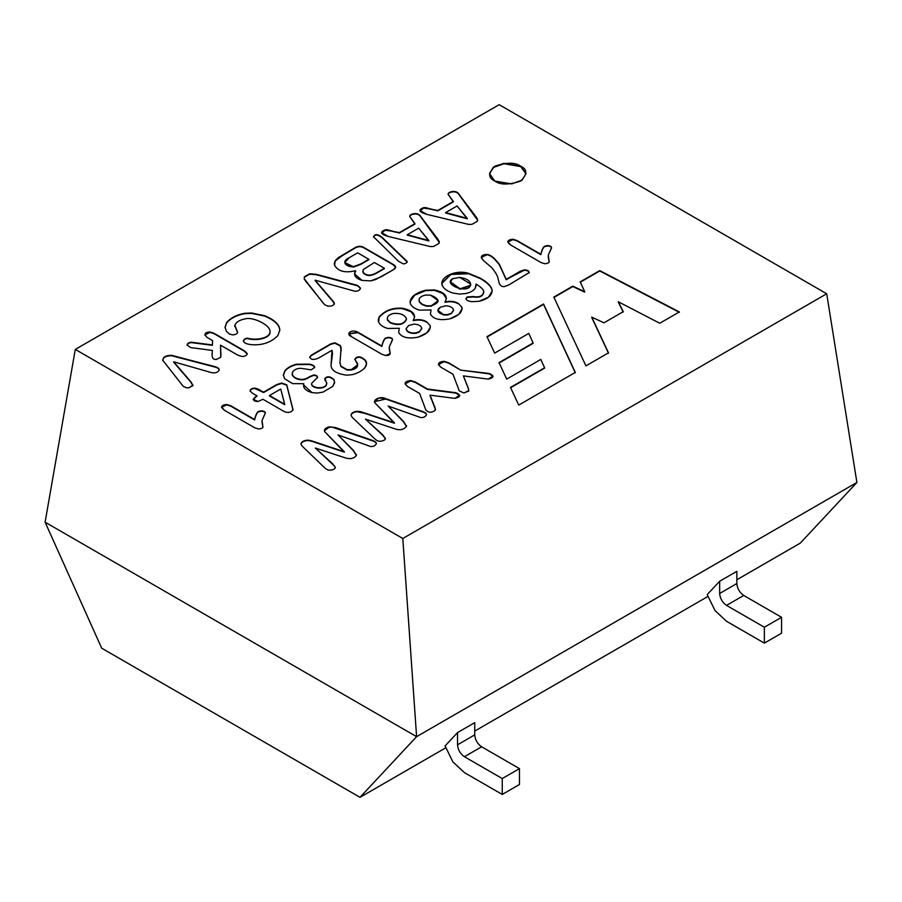 <?xml version="1.0" encoding="UTF-8"?>
<svg xmlns="http://www.w3.org/2000/svg" width="902" height="902" viewBox="0 0 902 902"><rect width="100%" height="100%" fill="white"/><g stroke="black" fill="none" stroke-linecap="round" stroke-linejoin="round"><path stroke-width="1.35" d="M736.855 571.327L719.649 581.249L707.191 594.61L719.649 581.249L736.855 571.327L736.855 583.538C737.284 588.589 739.584 592.558 743.733 595.455L781.572 617.306L764.366 627.228L764.366 643.126L781.572 633.193L781.572 617.306L781.572 633.193L764.366 643.126L726.527 621.275L764.366 643.126L764.366 627.228L726.527 605.389C722.378 602.491 720.089 598.511 719.649 593.471L719.649 581.249L719.649 593.471C720.089 598.511 722.378 602.491 726.527 605.389L764.366 627.228L781.572 617.306L743.733 595.455L726.527 605.389L743.733 595.455C739.584 592.558 737.284 588.589 736.855 583.538L719.649 593.471L736.855 583.538L736.855 571.327M457.539 732.582L445.081 745.931L457.539 732.582L474.734 722.649L457.539 732.582L457.539 744.804L474.734 734.871L474.734 722.649L474.734 734.871L457.539 744.804C457.968 749.844 460.268 753.813 464.417 756.722L481.612 746.788C477.462 743.891 475.174 739.911 474.734 734.871C475.174 739.911 477.462 743.891 481.612 746.788L464.417 756.722L502.256 778.561L519.451 768.628L481.612 746.788L519.451 768.628L519.451 784.526L502.256 794.448L464.417 772.608L452.939 761.964L445.081 745.931L452.939 761.964L464.417 772.608L502.256 794.448L502.256 778.561L464.417 756.722C460.268 753.813 457.968 749.844 457.539 744.804L457.539 732.582M368.85 259.302L357.654 252.842L349.311 257.656C340.392 261.648 346.312 267.296 353.358 266.721L360.777 263.959L368.85 259.302L360.777 263.959L353.358 266.721L344.744 262.505L349.311 257.656L357.654 252.842L368.85 259.302M384.365 268.266L374.398 262.505L363.348 269.529L363.044 272.133C366.313 276.159 371.308 276.08 378.051 271.908L384.365 268.266L378.051 271.908C371.308 276.08 366.313 276.159 363.044 272.133L363.348 269.529L374.398 262.505L384.365 268.266M452.669 278.695C442.318 284.491 468.161 294.311 470.483 285.325C470.878 281.187 467.27 278.549 459.659 277.399L452.669 278.695L459.659 277.399L470.754 284.141L470.483 285.325L460.043 288.787L450.402 281.819L452.669 278.695M387.206 318.609L387.612 320.334L390.419 322.533C398.594 325.475 403.938 324.292 406.452 318.992C405.054 315.012 400.905 313.141 393.994 313.4C390.645 314.02 388.469 315.283 387.465 317.2L387.612 319.939L390.419 322.533L387.612 319.939L387.465 317.2C388.469 315.283 390.645 314.02 393.994 313.4C400.905 313.141 405.054 315.012 406.452 318.992L406.452 318.992C403.938 324.292 398.594 325.475 390.419 322.533L390.419 322.927C398.594 325.87 403.938 324.686 406.452 319.387L406.441 319.15M406.125 328.982L406.114 329.072C406.971 332.229 410.185 333.65 415.743 333.334L419.34 332.083L421.786 328.497C421.335 325.904 418.753 324.438 414.052 324.089L408.617 325.554L406.114 328.678C406.971 331.835 410.185 333.255 415.743 332.928L419.34 331.677L415.743 332.928C410.185 333.255 406.971 331.835 406.114 328.678L408.617 325.554L414.052 324.089C418.753 324.438 421.335 325.904 421.786 328.497L419.34 331.677L421.775 328.7M269.495 395.527L284.716 404.31L280.759 389.033L269.495 395.527L280.759 389.033L284.716 404.705L269.495 395.527M445.644 212.579L467.27 218.397L457.066 205.983L445.644 212.579L457.066 205.983L467.27 218.791L445.644 212.579M422.17 304.2L426.556 305.789L431.28 305.778C440.48 302.61 440.221 299.058 430.491 295.123L425.744 295.067C422.395 295.687 420.208 296.95 419.204 298.866L419.34 301.618L422.17 304.2L419.34 301.618L419.204 298.866C420.208 296.95 422.395 295.687 425.744 295.067L430.491 295.123L438.169 300.682L431.28 305.778L426.556 305.789L422.17 304.594L426.556 306.184L431.28 306.173L438.169 301.076L431.28 306.173L426.556 306.184L422.17 304.2M453.514 310.187L451.09 313.749L447.482 315.001L443.604 315.001L437.865 310.739L443.604 315.001L447.482 315.001L451.09 313.749L453.514 310.187C453.041 307.582 450.481 306.116 445.802 305.767L440.368 307.221L438.507 308.743C437.053 311.494 438.755 313.445 443.604 314.606L447.482 314.606L451.09 313.355L447.482 314.606L443.604 314.606L437.865 310.344L440.368 307.221L445.802 305.767C450.481 306.116 453.041 307.582 453.514 310.187L453.503 310.435M407.287 234.734L428.878 240.563L418.686 228.15L407.287 234.734L418.686 228.15L428.878 240.958L407.287 234.734M344.744 262.696L353.358 267.116L360.777 264.354L368.85 259.697L360.777 264.354L353.358 267.116L344.744 262.696M362.762 271.231L363.044 272.539C366.313 276.553 371.308 276.474 378.051 272.303L384.365 268.661L378.051 272.303C371.308 276.474 366.313 276.553 363.044 272.539L362.762 271.231M450.414 282.022L460.043 289.181L470.483 285.72L470.754 284.536L470.483 285.72L459.873 289.159L450.414 282.022M421.786 328.497L419.34 332.083L415.743 333.334C410.185 333.65 406.971 332.229 406.114 329.072L406.114 328.678M269.495 395.922L284.716 404.705L269.495 395.922M445.644 212.985L467.27 218.791L445.644 212.985M418.945 300.332L419.34 302.023L422.17 304.594L419.34 302.023L419.204 299.261M451.09 313.749L453.514 310.581L451.09 313.749M407.287 235.129L428.878 240.958L407.287 235.129M575.296 372.83L543.545 304.402L487.001 337.055L543.545 304.402L575.296 372.83M533.127 343.346L499.031 363.032L533.127 343.346M544.594 368.129L510.498 387.815L544.594 368.129M468.6 391.028L463.955 393.013L459.242 390.848L452.984 374.229L440.852 367.215C437.109 363.957 438.147 361.984 443.976 361.296L448.61 362.739L460.742 370.136L489.369 373.484C494.397 375.92 493.992 377.791 488.174 379.111L463.369 375.897L468.431 388.818L468.6 391.423L468.431 388.818L463.369 375.897L468.431 388.424L468.6 391.028L468.431 388.424L463.369 375.897L488.174 379.111L493.056 376.089L489.369 373.484L460.742 370.136L489.369 373.89L493.044 376.292L489.369 373.89L460.742 370.136L448.61 363.134L443.976 361.691L438.417 364.633L443.976 361.691L448.61 363.134L443.976 361.296L438.406 364.431L440.852 367.215L452.984 374.229L459.242 390.848L463.955 393.013L468.837 390.566M315.204 442.442C311.37 441.022 308.563 440.413 306.759 440.627C303.546 441.101 301.64 442.205 301.042 443.964L301.042 443.964C301.64 442.205 303.546 441.101 306.759 440.627C308.563 440.413 311.37 441.022 315.204 442.442L344.361 452.139L315.204 442.442M356.391 455.16C355.546 457.088 353.494 458.25 350.258 458.644L346.695 458.317L315.339 448.057L332.658 463.82L335.33 467.473C334.98 468.972 333.278 469.863 330.245 470.145C328.272 470.427 326.129 469.378 323.829 466.999L301.674 445.633L301.042 443.558C301.64 441.811 303.546 440.706 306.759 440.232C308.563 440.018 311.37 440.627 315.204 442.048L344.361 452.139L325.024 432.035C323.547 429.859 324.979 428.112 329.32 426.793L335.578 427.582L370.869 439.849C374.758 441.055 376.574 442.296 376.314 443.547C375.457 445.712 373.541 446.682 370.564 446.49L338.047 434.944L353.313 450.639L356.391 455.566L353.313 450.639L338.047 434.944L353.313 450.245L356.391 455.16L353.313 450.245L338.047 434.944L370.564 446.49C373.541 446.682 375.457 445.712 376.314 443.547C376.574 442.296 374.758 441.055 370.869 439.849L335.578 427.582L329.32 426.793L324.461 430.434L325.024 432.035L344.361 451.744L315.204 442.048C311.37 440.627 308.563 440.018 306.759 440.232C303.546 440.706 301.64 441.811 301.042 443.558L301.674 445.633L323.829 466.999C326.129 469.378 328.272 470.427 330.245 470.145C333.278 469.863 334.98 468.972 335.33 467.473L332.658 463.82L315.339 448.057L334.665 466.199L335.33 467.867L334.665 466.199L315.339 448.057L346.695 458.317L350.258 458.644C353.494 458.25 355.546 457.088 356.391 455.16L356.437 454.687M376.314 443.942C376.574 442.69 374.758 441.461 370.869 440.244L332.331 427.187L329.32 427.187L324.472 430.626L329.32 427.187L332.331 427.187L370.869 440.244C374.758 441.461 376.574 442.69 376.314 443.942M343.234 254.894L335.24 261.039L334.259 263.756L335.24 261.039L338.216 258.119L354.937 248.14L343.234 254.894M355.591 271.107L354.542 274.095L355.591 270.713L354.531 273.892L362.029 280.398L370.801 280.883L380.779 277.004L393.193 269.833L395.662 267.116L393.137 264.365L364.374 247.757C361.24 245.829 358.094 245.818 354.937 247.746L338.216 257.713L335.24 260.644L334.259 263.553L334.608 265.38C338.216 271.412 345.207 273.182 355.591 270.713L355.591 271.107M395.64 267.319L393.137 264.771L364.374 248.151C361.24 246.223 358.094 246.212 354.937 248.14C358.094 246.212 361.24 246.223 364.374 248.151L393.137 264.771L395.64 267.319M526.001 173.827L520.657 166.588L504.038 163.724L493.586 167.4L489.515 173.827L493.586 167.4L504.038 163.724L520.657 166.588L526.001 173.827M516.981 240.902L512.877 239.616L507.803 242.108L512.877 239.616L516.981 240.902L540.839 254.68L516.981 240.902M549.194 262.211L548.269 255.604M549.194 261.839L549.194 261.805C548.901 262.933 547.401 263.576 544.695 263.722L540.918 262.482L510.938 245.175C506.394 241.939 507.037 239.955 512.877 239.222L516.981 240.507L540.839 254.285C541.876 249.753 543.173 247.047 544.718 246.178L547.525 245.558C550.265 245.818 551.607 246.573 551.539 247.836C551.607 246.573 550.265 245.818 547.525 245.558L544.718 246.178C543.173 247.047 541.876 249.753 540.839 254.285L540.839 254.68C541.876 250.147 543.173 247.452 544.718 246.573L547.525 245.953C550.265 246.212 551.607 246.968 551.539 248.242C551.607 246.968 550.265 246.212 547.525 245.953L544.718 246.573C543.173 247.452 541.876 250.147 540.839 254.68L516.981 240.507L512.877 239.222L507.792 241.905L510.938 245.175L540.918 262.482L544.695 263.722C547.401 263.576 548.901 262.933 549.194 261.805L548.269 255.21L551.562 247.622M480.563 278.695L468.623 273.746L450.977 274.433L441.89 283.397L450.977 274.433L468.623 273.746L480.563 278.695C487.215 282.597 491.004 286.295 491.94 289.801C491.004 286.295 487.215 282.597 480.563 278.695L480.563 278.695M465.939 298.607L467.135 296.983L473.133 296.521C479.909 297.649 483.427 295.822 483.697 291.042C483.427 295.822 479.909 297.649 473.133 296.521L467.135 296.983L465.939 298.675C466.357 300.31 468.397 301.302 472.062 301.651L479.109 301.302L488.58 297.153L492.165 291.019L491.94 289.407C491.004 285.9 487.215 282.191 480.563 278.301L468.623 273.351L450.831 274.095L441.879 283.205L442.555 285.979C444.19 289.136 447.787 291.515 453.334 293.139L459.817 294.075L466.165 293.477C470.63 292.349 473.674 290.545 475.309 288.076L476.076 284.04C480.597 286.892 483.145 289.226 483.697 291.042L483.855 292.316M483.697 291.436C483.427 296.217 479.909 298.043 473.133 296.916L467.135 297.378L465.939 299.069L467.135 297.378L473.133 296.916C479.909 298.043 483.427 296.217 483.697 291.436M492.154 291.211L491.94 289.801L492.154 291.211M426.533 322.115C422.903 320.018 418.472 319.522 413.24 320.627L414.683 316.523L411.278 311.494L402.642 308.281C392.697 307.492 384.861 310.412 379.111 317.03L378.22 320.097L378.66 322.161C380.125 325.092 383.192 327.2 387.871 328.486L399.304 328.272L398.661 332.443C401.627 337.506 408.144 339.073 418.19 337.145L426.973 332.748L430.378 327.076L430.028 325.385L426.533 321.721C422.903 319.624 418.472 319.128 413.24 320.233L413.24 320.627C418.472 319.522 422.903 320.018 426.533 322.115M414.672 316.715L411.154 311.81L402.642 308.676C392.697 307.886 384.861 310.807 379.111 317.436L378.22 320.3L379.111 317.436C384.861 310.807 392.697 307.886 402.642 308.676L411.154 311.81L414.672 316.715M430.367 327.279L430.028 325.791L430.367 327.279M406.452 318.947L406.452 319.342C403.938 324.686 398.594 325.87 390.419 322.927L387.612 320.334L387.465 317.594M357.451 363.856C358.286 366.81 356.256 368.862 351.352 370L347.112 370.068L340.911 366.539L339.919 362.638L340.911 366.539L347.112 370.068L351.352 370L357.688 364.96M341.249 350.822L340.246 345.883L334.834 343.2L330.696 344.35L311.427 355.478L309.724 357.463L311.427 355.478L330.696 344.35L334.834 343.2L340.246 345.883L341.249 350.822M332.5 353.561L331.113 364.735L332.5 353.561M366.528 363.878L365.411 360.653C360.552 356.437 357.034 356.143 354.869 359.751C357.034 356.143 360.552 356.437 365.411 360.653L366.528 363.878M258.727 389.709L254.849 388.491C251.906 388.672 250.305 389.585 250.079 391.22C250.305 389.585 251.906 388.672 254.849 388.491L263.632 392.539L258.727 389.709M250.068 390.679L250.079 390.825C250.305 389.19 251.906 388.277 254.849 388.097L258.727 389.303L263.632 392.539L276.779 384.951L281.627 383.44L286.723 385.177L293.003 410.027L286.723 385.177L281.627 383.44L276.779 384.951L263.632 392.539L276.779 384.545L281.627 383.046L286.723 384.782L293.003 409.632L286.723 384.782L281.627 383.046L276.779 384.545L263.632 392.133L254.849 388.097C251.906 388.277 250.305 389.19 250.079 390.825L252.199 393.08L257.093 395.91L253.191 399.462L257.093 395.91L253.169 399.27L258.04 401.491L262.967 399.293L283.205 410.985C286.295 412.766 289.136 412.879 291.752 411.323L293.015 409.361M195.768 342.997L191.292 342.613C188.856 342.861 187.469 343.775 187.12 345.353C187.469 343.775 188.856 342.861 191.292 342.613L212.376 345.331L195.768 342.997M220.922 355.873L220.9 354.644L220.776 357.181L216.401 359.413C213.436 359.774 212.004 358.173 212.105 354.621C212.004 358.173 213.436 359.774 216.401 359.413L220.776 357.181L220.516 345.173L237.79 355.14L242.04 356.515C245.434 356.324 247.137 355.287 247.125 353.426L244.408 350.822L214.033 333.289L209.884 331.959L204.822 334.811L206.941 337.325L212.613 340.606L212.376 344.936L191.292 342.219C188.856 342.467 187.469 343.369 187.12 344.947L190.502 347.552L212.376 350.427L212.049 355.58M220.922 355.681L220.516 345.567L220.922 355.681M247.182 354.046L244.408 351.228L214.033 333.684L209.884 332.353L204.833 335.003L209.884 332.353L214.033 333.684L244.408 351.228L247.182 354.046M212.613 341.001L212.376 345.331L212.613 341.001M431.145 209.106L423.568 208.103L420.118 210.797L423.568 208.103L425.552 207.99L437.786 210.854L431.145 209.106M477.654 220.246L459.614 195.486C458.216 192.938 456.096 191.72 453.255 191.81C449.782 192.205 448.08 193.152 448.136 194.674C448.08 193.152 449.782 192.205 453.255 191.81C456.096 191.72 458.216 192.938 459.614 195.486L477.654 220.246M453.334 201.879L437.786 210.854L453.334 201.484L437.786 210.854L425.552 207.584L423.568 207.708L420.106 210.583L426.691 214.326L468.69 224.418L472.005 224.327L477.372 221.238L477.519 219.299L476.279 217.134L459.614 195.091C458.216 192.543 456.096 191.314 453.255 191.416C449.782 191.799 448.08 192.757 448.136 194.28L453.334 201.879M415.258 382.392L410.624 380.948L405.066 383.88L410.624 380.948L415.258 382.392L427.39 389.393L415.258 382.392M435.474 409.576L430.017 395.55L435.474 409.576M459.67 395.55L456.017 393.137L427.39 389.393L456.017 393.137L459.67 395.55M360.507 288.55L357.699 285.878L316.467 274.749L309.679 274.185L304.38 277.241L304.256 279.158L304.38 277.241L309.679 274.185L316.467 274.749L357.699 285.878L360.507 288.55M360.507 288.595L360.507 288.144C359.808 290.275 357.936 291.301 354.903 291.233L315.091 280.172L333.999 302.305L334.326 303.794L332.184 300.084L315.091 280.567L333.999 302.7L334.326 304.188L333.999 302.7L315.091 280.172L354.903 291.233C357.936 291.301 359.808 290.275 360.507 288.144L357.699 285.472L355.873 284.919L316.467 274.355L309.679 273.78L304.38 276.835L304.256 278.763L305.35 280.748L324.63 304.684L327.866 306.173C331.451 306.308 333.605 305.519 334.326 303.794L334.36 303.422M230.754 406.148L226.627 404.885L221.565 407.366L226.627 404.885L230.754 406.148L254.623 419.926L230.754 406.148M262.944 427.469L262.054 420.851M265.312 413.093L262.054 420.456L262.944 427.074C262.662 428.191 261.174 428.822 258.479 428.969L254.668 427.751L224.688 410.433C220.201 407.152 220.843 405.167 226.627 404.479L230.754 405.753L254.623 419.531C255.661 414.999 256.957 412.304 258.502 411.425L261.309 410.805C264.038 411.064 265.38 411.819 265.312 413.093C265.38 411.819 264.038 411.064 261.309 410.805L258.502 411.425C256.957 412.304 255.661 414.999 254.623 419.531L254.623 419.926C255.661 415.394 256.957 412.699 258.502 411.819L261.309 411.199C264.038 411.459 265.38 412.225 265.312 413.488C265.38 412.225 264.038 411.459 261.309 411.199L258.502 411.819C256.957 412.699 255.661 415.394 254.623 419.926L230.754 405.753L226.627 404.479L221.554 407.163L224.688 410.433L254.668 427.751L258.479 428.969C261.174 428.822 262.662 428.191 262.944 427.074L262.054 420.456L265.335 412.868M317.56 377.78C317.391 376.292 316.095 375.48 313.682 375.367L309.442 377.104C306.601 379.088 303.963 379.979 301.527 379.787C297.175 379.55 294.131 378.051 292.372 375.3L292.113 373.834L292.372 375.3C294.131 378.051 297.175 379.55 301.527 379.787C303.963 379.979 306.601 379.088 309.442 377.104L313.682 375.367C316.095 375.48 317.391 376.292 317.56 377.78M314.595 367.734C314.787 366.415 313.028 365.344 309.318 364.509L296.454 364.622C291.312 365.919 287.512 368.05 285.043 371.038L283.352 375.3L285.043 371.038C287.512 368.05 291.312 365.919 296.454 364.622L309.318 364.509C313.028 365.344 314.787 366.415 314.595 367.734M324.878 378.49L324.833 379.55L324.878 378.49C327.268 375.875 330.335 376.281 334.09 379.719L334.552 382.775L334.09 379.719C330.335 376.281 327.268 375.875 324.878 378.49L326.795 383.136L326.366 384.771C323.153 390.036 310.22 387.42 311.742 383.282L317.56 377.386C317.391 375.897 316.095 375.085 313.682 374.973L309.442 376.709C306.601 378.693 303.963 379.584 301.527 379.392C297.175 379.156 294.131 377.656 292.372 374.894L292.496 372.109C294.289 369.549 297.108 368.298 300.941 368.32L311.201 369.854L314.595 367.339C314.787 366.02 313.028 364.949 309.318 364.115L296.454 364.228C291.312 365.524 287.512 367.655 285.043 370.643L283.363 374.77L284.536 378.682L292.598 383.632L303.771 383.7L303.67 385.21L303.771 383.7L303.67 385.019L312.069 392.641L317.425 393.046L323.074 392.088L332.815 386.315L334.619 381.918M334.552 383.181L334.09 380.114C330.335 376.686 327.268 376.281 324.878 378.885L324.833 379.956L324.878 378.885C327.268 376.281 330.335 376.686 334.09 380.114L334.552 383.181M326.795 383.53L326.366 385.165C323.153 390.431 310.22 387.826 311.742 383.677C310.22 387.826 323.153 390.431 326.366 385.165L326.795 383.53M358.004 332.68L348.815 333.898L358.004 332.68L381.873 346.458L358.004 332.68M389.19 348.42L390.171 353.753L389.269 347.405M392.539 339.637L389.269 346.999L389.608 351.058C391.062 354.08 389.777 355.568 385.729 355.512L381.918 354.283L351.938 336.976C344.361 333.593 352.355 328.723 358.004 332.286L381.873 346.064C382.888 341.554 384.173 338.848 385.752 337.957L388.559 337.337C391.265 337.607 392.595 338.374 392.539 339.637C392.595 338.374 391.265 337.607 388.559 337.337L385.752 337.957C384.173 338.848 382.888 341.554 381.873 346.064L381.873 346.458C382.888 341.948 384.173 339.242 385.752 338.351L388.559 337.731C391.265 338.002 392.595 338.769 392.539 340.031C392.595 338.769 391.265 338.002 388.559 337.731L385.752 338.351C384.173 339.242 382.888 341.948 381.873 346.458L358.004 332.286L348.803 333.706L351.938 336.976L381.918 354.283L385.729 355.512L390.194 353.607L389.269 346.999L392.562 339.411M458.284 303.782C454.653 301.696 450.222 301.2 444.99 302.294L446.434 298.19L443.029 293.161L434.392 289.948L425.564 290.218L414.514 294.954L409.959 301.753L410.399 303.827C411.876 306.759 414.943 308.867 419.622 310.153L431.055 309.95L430.412 314.122C433.366 319.184 439.872 320.751 449.94 318.812L458.69 314.437L462.128 308.755L461.779 307.063L458.284 303.388C454.653 301.291 450.222 300.794 444.99 301.899L444.99 302.294C450.222 301.2 454.653 301.696 458.284 303.782M446.422 298.393L442.905 293.477L434.392 290.354L425.564 290.613L414.661 295.258L409.959 301.945L414.661 295.258L425.564 290.613L434.392 290.354L443.029 293.556L446.434 298.585M462.117 308.946L461.779 307.458L462.117 308.946M529.079 272.652L508.942 284.874L504.522 286.532C502.222 287.005 500.441 285.911 499.189 283.251L498.22 279.214C497.836 276.215 495.638 272.336 491.635 267.567L483.371 260.464C479.999 256.89 481.059 254.883 486.561 254.443C488.861 254.398 491.556 255.852 494.646 258.818L499.246 264.151L506.236 279.361L520.251 271.265L524.31 269.845C527.602 270.036 529.192 270.972 529.079 272.652C529.192 270.972 527.602 270.036 524.31 269.845L520.251 271.265L506.236 279.361L524.31 270.239C527.602 270.431 529.192 271.367 529.079 273.047C529.192 271.367 527.602 270.431 524.31 270.239L520.251 271.671L506.236 279.755L499.246 264.545L494.646 259.212C491.556 256.247 488.861 254.792 486.561 254.838L481.24 257.577L486.561 254.838C488.861 254.792 491.556 256.247 494.646 259.212L499.246 264.545L506.236 279.755L499.246 264.151L494.646 258.818C491.556 255.852 488.861 254.398 486.561 254.443L481.228 257.386L483.371 260.464L491.635 267.567C495.638 272.336 497.836 276.215 498.22 279.214L499.189 283.251C500.441 285.911 502.222 287.005 504.522 286.532L508.942 284.874L529.237 272.551M219.118 370.17C219.231 368.817 217.686 367.745 214.496 366.934L171.628 355.738C165.788 355.76 162.856 357.451 162.856 360.8C162.856 357.451 165.788 355.76 171.628 355.738L214.496 366.934C217.686 367.745 219.231 368.817 219.118 370.17M219.118 370.226L219.118 369.775C217.81 373.135 214.09 373.755 207.956 371.613L173.691 361.815L190.807 381.715L192.949 385.413L190.807 381.715L173.691 362.209L190.807 382.11L192.949 385.808L190.807 382.11L173.691 361.815L207.956 371.613C214.09 373.755 217.81 373.135 219.118 369.775C219.231 368.422 217.686 367.339 214.496 366.539L171.628 355.332C165.788 355.365 162.856 357.057 162.856 360.405L183.23 386.327L186.455 387.804L189.082 387.792L192.972 385.075M392.787 231.25L385.199 230.247L381.749 232.941L385.199 230.247L387.183 230.134L399.428 232.998L392.787 231.25M439.285 242.401L421.257 217.63C419.858 215.093 417.739 213.864 414.897 213.966C411.425 214.349 409.711 215.307 409.779 216.83C409.711 215.307 411.425 214.349 414.897 213.966C417.739 213.864 419.858 215.093 421.257 217.63L439.285 242.401M414.943 224.034L399.428 232.998L414.943 223.64L399.428 232.998L387.183 229.739L385.199 229.852L381.749 232.739L388.334 236.482L430.333 246.573L433.637 246.483L439.003 243.382L439.161 241.443L437.91 239.278L421.257 217.235C419.858 214.687 417.739 213.47 414.897 213.571C411.425 213.954 409.711 214.913 409.779 216.435L414.943 224.034M365.321 413.511L356.854 411.707C353.629 412.191 351.724 413.296 351.126 415.044L351.126 415.044C351.724 413.296 353.629 412.191 356.854 411.707L365.321 413.511L394.445 423.218L365.321 413.511M406.486 426.24C404.322 429.251 401.086 430.31 396.79 429.408L365.445 419.126L382.752 434.899L385.447 438.541C385.154 440.007 383.451 440.909 380.328 441.225C378.389 441.495 376.258 440.447 373.947 438.068L354.509 419.531C352.005 417.389 350.878 415.754 351.126 414.638C351.724 412.902 353.629 411.786 356.854 411.312L365.321 413.116L394.445 423.218L375.142 403.104C372.086 400.048 380.373 395.707 385.695 398.65L420.952 410.929C424.865 412.135 426.691 413.364 426.432 414.616C425.541 416.792 423.624 417.773 420.682 417.547L388.142 406.024L403.431 421.708L406.486 426.646L403.431 421.708L388.142 406.024L403.431 421.313L406.486 426.24L403.431 421.313L388.142 406.024L420.682 417.547C423.624 417.773 425.541 416.792 426.432 414.616C426.691 413.364 424.865 412.135 420.952 410.929L385.695 398.65L378.817 397.974L374.578 401.458L375.142 403.104L394.445 422.824L360.338 411.583L356.854 411.312C353.629 411.786 351.724 412.902 351.126 414.638C350.878 415.754 352.005 417.389 354.509 419.531L373.947 438.068C376.258 440.447 378.389 441.495 380.328 441.225C383.451 440.909 385.154 440.007 385.447 438.541L382.752 434.899L365.445 419.126L382.752 435.294L385.447 438.936L382.752 435.294L365.445 419.126L396.79 429.408C401.086 430.31 404.322 429.251 406.486 426.24L406.531 425.71M426.432 415.01C426.691 413.759 424.865 412.53 420.952 411.323L385.695 399.045L374.589 401.661L385.695 399.045L420.952 411.323C424.865 412.53 426.691 413.759 426.432 415.01M407.185 261.986L382.098 237.767C377.724 234.373 374.871 234.17 373.529 237.17C374.871 234.17 377.724 234.373 382.098 237.767L407.185 261.986M237.553 332.624L234.892 325.611L237.553 332.624M269.901 330.842C271.829 338.126 256.89 341.351 247.565 338.566C245.276 338.69 243.89 339.626 243.393 341.351C243.89 339.626 245.276 338.69 247.565 338.566C256.89 341.351 271.829 338.126 269.901 330.842M279.823 330.279L279.823 330.256C279.383 324.799 274.287 320.063 264.557 316.061L251.579 313.389L244.69 313.693C236.865 315.091 230.844 318.158 226.65 322.882L225.026 327.64L226.65 322.882C230.844 318.158 236.865 315.091 244.69 313.693L251.579 313.389L264.557 316.061C274.287 320.063 279.383 324.799 279.823 330.256L279.823 330.279M608.5 353.246L591.746 317.504L608.5 353.246M623.259 312.058L618.31 302.17L623.259 312.058M679.353 312.34L599.74 270.995L580.212 282.258L599.74 270.995L679.353 312.34M584.699 292.113L572.793 286.554L553.839 297.491L572.793 286.554L584.699 292.113M518.729 405.088L575.296 372.436L543.545 304.008L487.001 336.66L494.646 353.122L528.764 333.424L533.127 342.952L499.031 362.638L506.71 379.111L540.817 359.424L544.594 367.734L510.498 387.42L518.729 405.088L510.498 387.42L544.594 367.734L540.817 359.424L506.71 379.111L499.031 362.638L533.127 342.952L528.764 333.424L494.646 353.122L487.001 336.66L543.545 304.008L575.296 372.436L518.729 405.088M301.042 443.558L301.009 444.325M494.86 181.076L511.659 183.918L522.123 180.129L526.001 173.635L520.657 166.182L503.857 163.341L493.394 167.141L489.515 173.635L494.86 181.076C488.027 177.987 488.027 173.015 494.86 166.182C506.687 162.247 515.29 162.247 520.657 166.182C527.49 169.283 527.49 174.244 520.657 181.076C508.818 185.023 500.227 185.023 494.86 181.076M548.202 256.709L549.16 261.997M476.155 285.472L475.309 288.076C473.674 290.545 470.63 292.349 466.165 293.477L459.817 294.075L453.334 293.139C447.787 291.515 444.19 289.136 442.555 285.979C438.068 278.211 454.743 268.976 468.623 273.351L480.563 278.301C487.215 282.191 491.004 285.9 491.94 289.407C492.684 294.954 488.399 298.912 479.109 301.302L472.062 301.651C468.397 301.302 466.357 300.31 465.939 298.675M354.858 359.165L354.869 359.357C357.034 355.738 360.552 356.042 365.411 360.248C367.046 362.412 366.911 364.848 365.028 367.542C362.074 370.857 357.79 373.236 352.163 374.68L346.627 375.187C335.476 373.541 330.312 369.809 331.135 363.98C330.312 369.809 335.476 373.541 346.627 375.187L352.163 374.68C357.79 373.236 362.074 370.857 365.028 367.542L366.528 363.698L365.411 360.248C360.552 356.042 357.034 355.738 354.869 359.357L357.688 364.758L351.352 369.606L347.112 369.662L340.911 366.144L339.941 363.078L341.136 347.766L340.246 345.489L334.834 342.805L330.696 343.955L311.427 355.084L309.724 357.068C310.863 359.797 313.727 360.157 318.327 358.173L331.981 350.292L332.5 353.358L331.102 364.543M309.724 357.417L311.427 355.084L330.696 343.955L334.834 342.805L340.246 345.489L341.136 347.766L339.941 363.078L340.911 366.144L347.112 369.662L351.352 369.606C356.256 368.467 358.286 366.415 357.451 363.461L354.869 359.357M247.193 354.238L247.125 353.426C247.137 355.287 245.434 356.324 242.04 356.515L237.79 355.14L220.516 345.173L220.9 354.644M187.12 344.857L187.12 344.947C187.469 343.369 188.856 342.467 191.292 342.219L212.376 345.331L212.613 340.606L206.941 337.325C203.829 334.09 204.81 332.297 209.884 331.959L214.033 333.289L244.408 350.822L247.125 353.426M477.654 220.449L477.519 219.299L477.372 221.238L472.005 224.327L468.69 224.418L426.691 214.326C418.911 212.004 417.874 209.794 423.568 207.708L437.786 210.448L453.334 201.484L448.136 194.28C448.08 192.757 449.782 191.799 453.255 191.416C456.096 191.314 458.216 192.543 459.614 195.091L477.519 219.299M435.226 410.297C431.81 412.913 428.698 412.857 425.891 410.106L419.633 393.475L407.501 386.473C403.758 383.203 404.795 381.23 410.624 380.554L415.258 381.997L427.39 389.393L456.017 392.742C461.069 395.121 460.663 396.993 454.822 398.368L430.017 395.155L435.046 407.693L435.226 410.297L435.046 407.693L430.017 395.155L454.822 398.368L459.682 395.347L456.017 392.742L427.39 388.999L415.258 381.997L410.624 380.554L405.054 383.688L407.501 386.473L419.633 393.475L425.891 410.106C428.698 412.857 431.81 412.913 435.226 410.297L435.486 409.384M304.38 276.835L304.256 278.763L304.38 276.835L309.679 273.78L316.467 274.355L357.699 285.472L360.507 288.144M261.975 421.956L262.922 427.221M311.72 383.835L311.742 383.282C310.22 387.42 323.153 390.036 326.366 384.771L326.817 383.688M334.552 382.775L332.815 386.315L323.074 392.088L317.425 393.046L312.069 392.641C305.53 390.78 302.768 387.804 303.771 383.7L292.598 383.632L284.536 378.682L283.363 374.77L285.043 370.643C287.512 367.655 291.312 365.524 296.454 364.228L309.318 364.115C313.028 364.949 314.787 366.02 314.595 367.339L311.201 369.854L300.941 368.32C297.108 368.298 294.289 369.549 292.496 372.109L292.372 374.894C294.131 377.656 297.175 379.156 301.527 379.392C303.963 379.584 306.601 378.693 309.442 376.709L313.682 374.973C316.095 375.085 317.391 375.897 317.56 377.386L317.572 377.171M283.363 374.77L283.352 375.491M162.71 360.011L162.856 360.405C162.856 357.057 165.788 355.365 171.628 355.332L214.496 366.539C217.686 367.339 219.231 368.422 219.118 369.775M439.297 242.593L439.161 241.443L439.003 243.382L433.637 246.483L430.333 246.573L388.334 236.482C380.531 234.216 379.494 232.006 385.199 229.852L399.428 232.603L414.943 223.64L409.779 216.435C409.711 214.913 411.425 213.954 414.897 213.571C417.739 213.47 419.858 214.687 421.257 217.235L439.161 241.443M351.126 414.638L351.103 415.382M407.208 262.178L407.129 261.456C407.084 262.753 405.832 263.576 403.363 263.925L398.56 261.332L373.529 236.775L398.56 261.332L403.363 263.925C405.832 263.576 407.084 262.753 407.129 261.456L382.098 237.373C377.724 233.979 374.871 233.776 373.529 236.775L373.518 236.899M243.382 340.832L243.393 340.956C243.89 339.22 245.276 338.295 247.565 338.171C256.89 340.956 271.829 337.72 269.901 330.436C271.829 337.72 256.89 340.956 247.565 338.171C245.276 338.295 243.89 339.22 243.393 340.956C243.968 343.008 246.798 344.248 251.861 344.699C262.527 345.432 271.22 342.377 277.94 335.521L279.823 329.85C279.383 324.404 274.287 319.669 264.557 315.666L251.579 312.994L244.69 313.298C236.865 314.697 230.844 317.763 226.65 322.476L225.026 327.234L226.368 331.282L229.401 334.078L232.806 334.901C235.997 334.552 237.576 333.639 237.542 332.173L234.892 325.216C236.234 321.969 239.842 319.815 245.727 318.744C253.225 316.861 268.976 324.72 269.901 330.436L270.025 331.733M234.745 326.524L234.892 325.216L237.542 332.173C237.576 333.639 235.997 334.552 232.806 334.901L229.401 334.078L226.368 331.282L225.026 327.234L226.65 322.476C230.844 317.763 236.865 314.697 244.69 313.298L251.579 312.994L264.557 315.666C274.287 319.669 279.383 324.404 279.823 329.85L277.94 335.521C271.22 342.377 262.527 345.432 251.861 344.699C246.798 344.248 243.968 343.008 243.393 340.956M237.576 332.815L237.542 332.173M279.823 330.47L279.823 329.85M608.5 352.851L591.746 317.109L603.934 322.826L623.259 311.664L618.31 301.775L659.734 323.266L679.353 311.945L599.74 270.6L580.212 281.864L584.699 291.707L572.793 286.148L553.839 297.096L585.928 365.874L608.5 352.851L585.928 365.874L553.839 297.096L572.793 286.148L584.699 291.707L580.212 281.864L599.74 270.6L679.353 311.945L659.734 323.266L618.31 301.775L623.259 311.664L603.934 322.826L591.746 317.109L608.5 352.851M75.294 349.412L45.1 522.179L416.6 736.663L402.811 538.494L75.294 349.412L402.811 538.494L826.706 293.77L499.189 104.677L75.294 349.412L499.189 104.677L826.706 293.77L856.9 482.457L826.706 293.77L402.811 538.494L416.6 736.663L45.1 522.179L75.294 349.412M269.901 330.436C268.976 324.72 253.225 316.861 245.727 318.744C239.842 319.815 236.234 321.969 234.892 325.216M373.529 236.775C374.871 233.776 377.724 233.979 382.098 237.373L407.129 261.456M192.949 385.413L189.082 387.792L186.455 387.804L183.23 386.327L162.856 360.405M444.99 301.899C450.222 300.794 454.653 301.291 458.284 303.388L461.779 307.063C462.771 311.855 458.825 315.779 449.94 318.812C439.872 320.751 433.366 319.184 430.412 314.122L431.055 309.95L419.622 310.153C414.943 308.867 411.876 306.759 410.399 303.827C409.271 297.863 414.322 293.33 425.564 290.218L434.392 289.948C444.709 292.237 448.238 296.217 444.99 301.899M317.56 377.386L311.742 383.282M326.795 383.136L324.833 379.55M334.326 303.794C333.605 305.519 331.451 306.308 327.866 306.173L324.63 304.684L322.882 302.677L304.256 278.763M212.105 354.621L212.376 350.427L190.502 347.552L187.12 344.947M293.003 409.632L291.752 411.323C289.136 412.879 286.295 412.766 283.205 410.985L262.967 399.293L258.04 401.491C253.045 401.266 252.199 399.71 255.514 396.824L257.093 395.91L252.199 393.08L250.079 390.825M331.135 363.98L331.981 350.292L318.327 358.173C313.727 360.157 310.863 359.797 309.724 357.068M413.24 320.233C418.472 319.128 422.903 319.624 426.533 321.721L430.028 325.385C431.066 330.155 427.12 334.067 418.19 337.145C408.144 339.073 401.627 337.506 398.661 332.443L399.304 328.272L387.871 328.486C383.192 327.2 380.125 325.092 378.66 322.161L379.111 317.03C384.861 310.412 392.697 307.492 402.642 308.281C412.958 310.559 416.498 314.55 413.24 320.233M483.697 291.042C483.145 289.226 480.597 286.892 476.076 284.04M551.539 247.836L548.269 255.21L549.194 261.805M355.591 270.713C345.207 273.182 338.216 271.412 334.608 265.38L335.24 260.644L338.216 257.713L354.937 247.746C358.094 245.818 361.24 245.829 364.374 247.757L393.137 264.365C396.485 266.214 396.497 268.029 393.193 269.833L375.694 279.53L370.801 280.883L362.029 280.398C355.275 278.244 353.122 275.02 355.591 270.713M800.299 543.117L736.855 579.749L800.299 543.117L856.9 482.457L800.299 543.117M707.766 596.538L474.734 731.082L707.766 596.538M445.656 747.871L359.999 797.323L101.701 648.2L359.999 797.323L416.6 736.663L856.9 482.457L416.6 736.663L359.999 797.323L445.656 747.871M45.1 522.179L101.701 648.2L45.1 522.179M707.191 594.61L715.061 610.631L726.527 621.275L715.061 610.631L707.191 594.61M519.451 768.628L502.256 778.561L502.256 794.448L519.451 784.526L519.451 768.628"/></g></svg>
